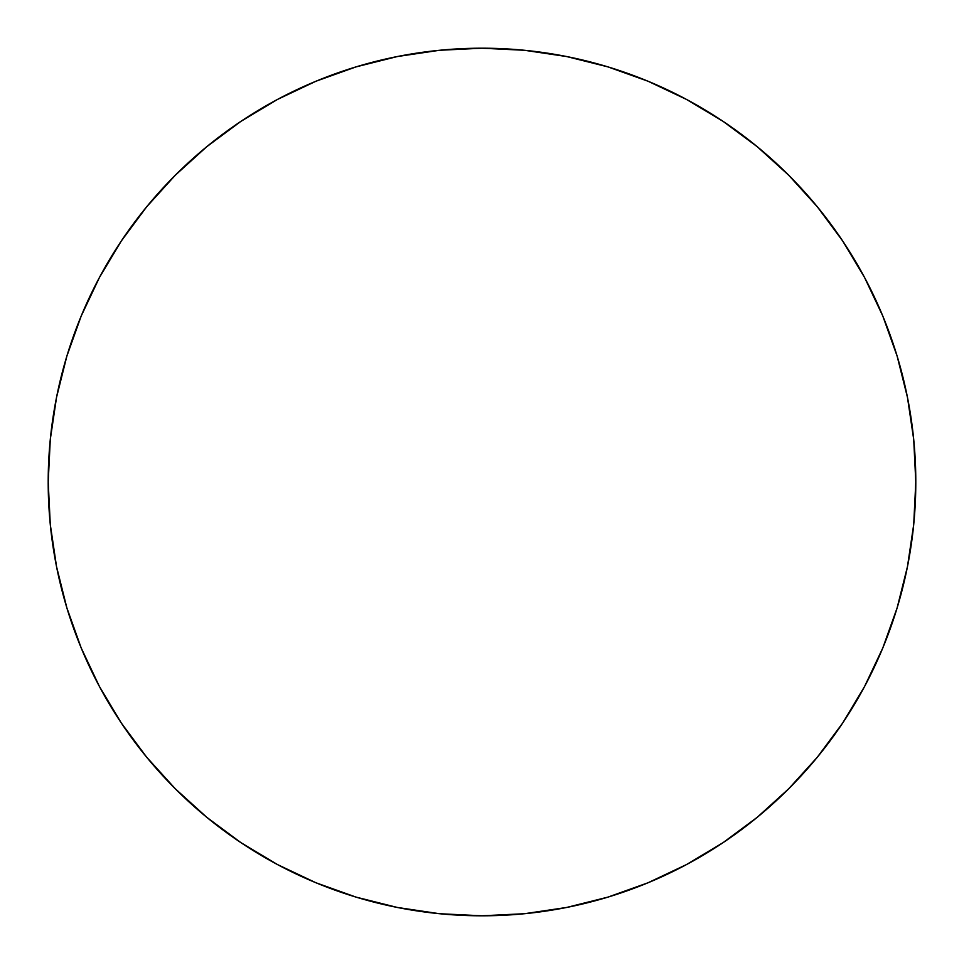 <?xml version="1.0" encoding="UTF-8"?>
<svg xmlns="http://www.w3.org/2000/svg" width="964" height="964" viewBox="0 0 964 964"><rect width="100%" height="100%" fill="white"/><g stroke="black" fill="none" stroke-linecap="round" stroke-linejoin="round"><path stroke-width="1.45" d="M48.2 482A433.8 433.8 0 0 1 482 48.2A433.8 433.8 0 0 1 915.8 482A433.8 433.8 0 0 1 482 915.8A433.8 433.8 0 0 1 48.2 482L50.285 524.524L56.539 566.627L66.877 607.923L81.217 648.013L99.425 686.489L121.307 723.012L146.673 757.198L175.255 788.745L206.802 817.327L240.988 842.693L277.512 864.575L315.987 882.783L356.078 897.123L397.373 907.461L439.476 913.715L482 915.8L524.524 913.715L566.627 907.461L607.923 897.123L648.013 882.783L686.489 864.575L723.012 842.693L757.198 817.327L788.745 788.745L817.327 757.198L842.693 723.012L864.575 686.489L882.783 648.013L897.123 607.923L907.461 566.627L913.715 524.524L915.8 482L913.715 439.476L907.461 397.373L897.123 356.078L882.783 315.987L864.575 277.512L842.693 240.988L817.327 206.802L788.745 175.255L757.198 146.673L723.012 121.307L686.489 99.425L648.013 81.217L607.923 66.877L566.627 56.539L524.524 50.285L482 48.2L439.476 50.285L397.373 56.539L356.078 66.877L315.987 81.217L277.512 99.425L240.988 121.307L206.802 146.673L175.255 175.255L146.673 206.802L121.307 240.988L99.425 277.512L81.217 315.987L66.877 356.078L56.539 397.373L50.285 439.476L48.2 482M897.123 356.078L882.783 315.987M723.012 121.307L686.489 99.425M356.078 66.877L315.987 81.217M121.307 240.988L99.425 277.512M66.877 607.923L81.217 648.013M240.988 842.693L277.512 864.575M607.923 897.123L648.013 882.783M842.693 723.012L864.575 686.489"/></g></svg>
